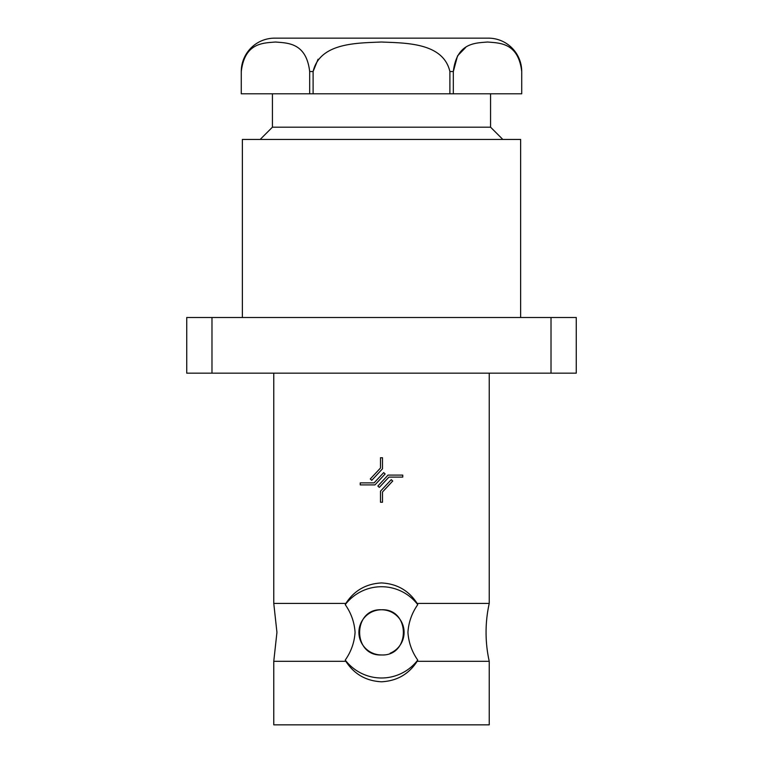 <?xml version="1.0" encoding="UTF-8"?>
<svg xmlns="http://www.w3.org/2000/svg" width="763" height="763" viewBox="0 0 763 763"><rect width="100%" height="100%" fill="white"/><g stroke="black" fill="none" stroke-linecap="round" stroke-linejoin="round"><path stroke-width="1.14" d="M345.248 660.071L345.849 661.302L273.764 661.302L276.94 632.365L273.764 603.428L345.849 603.428L345.248 604.649C351.114 613.013 354.394 622.246 355.072 632.365C354.404 642.446 351.123 651.678 345.248 660.071A45.627 45.627 0 0 0 417.752 660.071L417.151 661.302C408.844 674.149 396.96 680.977 381.5 681.788C366.04 680.977 354.156 674.149 345.849 661.302M417.151 661.302L489.236 661.302A133.554 133.554 0 0 1 489.236 603.428L417.151 603.428C408.844 590.572 396.96 583.743 381.5 582.942C366.04 583.752 354.156 590.581 345.849 603.428M417.151 603.428L417.752 604.649C411.886 613.004 408.606 622.246 407.928 632.365C408.625 642.513 411.896 651.755 417.752 660.071M453.842 38.15L309.158 38.15L453.842 38.15M490.571 93.801L490.571 127.183L272.429 127.183L260.183 139.429M490.571 127.183L502.817 139.429M272.429 93.801L272.429 127.183M521.72 93.801L453.327 93.801L453.327 71.541C456.779 42.308 475.654 43.119 487.538 42.013C499.374 43.1 518.325 42.385 521.72 71.541L521.72 93.801L521.73 71.541A33.391 33.391 0 0 0 488.349 38.15L274.651 38.15A33.391 33.391 0 0 0 241.27 71.541L241.27 93.801L241.28 71.541C244.732 42.308 263.607 43.119 275.481 42.013C287.327 43.1 306.278 42.385 309.673 71.541L309.673 93.801L241.28 93.801M318.057 59.237L313.107 71.541C319.888 42.442 357.513 43.119 381.395 42.013C405.287 43.081 443.189 42.432 449.893 71.541L449.893 93.801L309.673 93.801M520.624 317.503L520.624 139.429L242.376 139.429L242.376 317.503M489.236 661.302L489.236 724.85L273.764 724.85L273.764 661.302M390.16 653.233A22.594 22.594 0 0 0 381.5 609.771A22.594 22.594 0 0 0 358.906 632.365A22.594 22.594 0 0 0 381.5 654.959C410.666 656.352 410.637 608.378 381.5 609.771C352.401 608.349 352.306 656.342 381.5 654.959M551.02 373.155L551.02 317.503L576.265 317.503L576.265 373.155L186.735 373.155L186.735 317.503L211.98 317.503L211.98 373.155M551.02 317.503L211.98 317.503M388.92 477.104L379.316 487.395L377.857 486.031L388.043 475.101L402.759 475.101L402.759 477.104L388.92 477.104M380.499 502.254L380.499 491.191L391.257 479.66L392.716 481.024L382.501 491.982L382.501 502.254L380.499 502.254M360.241 482.893L374.08 482.893L383.684 472.602L385.143 473.966L374.957 484.896L360.241 484.896L360.241 482.893M382.501 457.743L382.501 468.806L371.743 480.337L370.284 478.973L380.499 468.015L380.499 457.743L382.501 457.743M417.752 604.649A45.627 45.627 0 0 0 345.248 604.649M453.327 93.801L449.893 93.801M465.602 47.525L457.533 55.88L453.327 71.541L449.893 71.541M313.107 93.801L313.107 71.541L309.673 71.541M489.236 373.155L489.236 603.428M273.764 373.155L273.764 603.428"/></g></svg>
